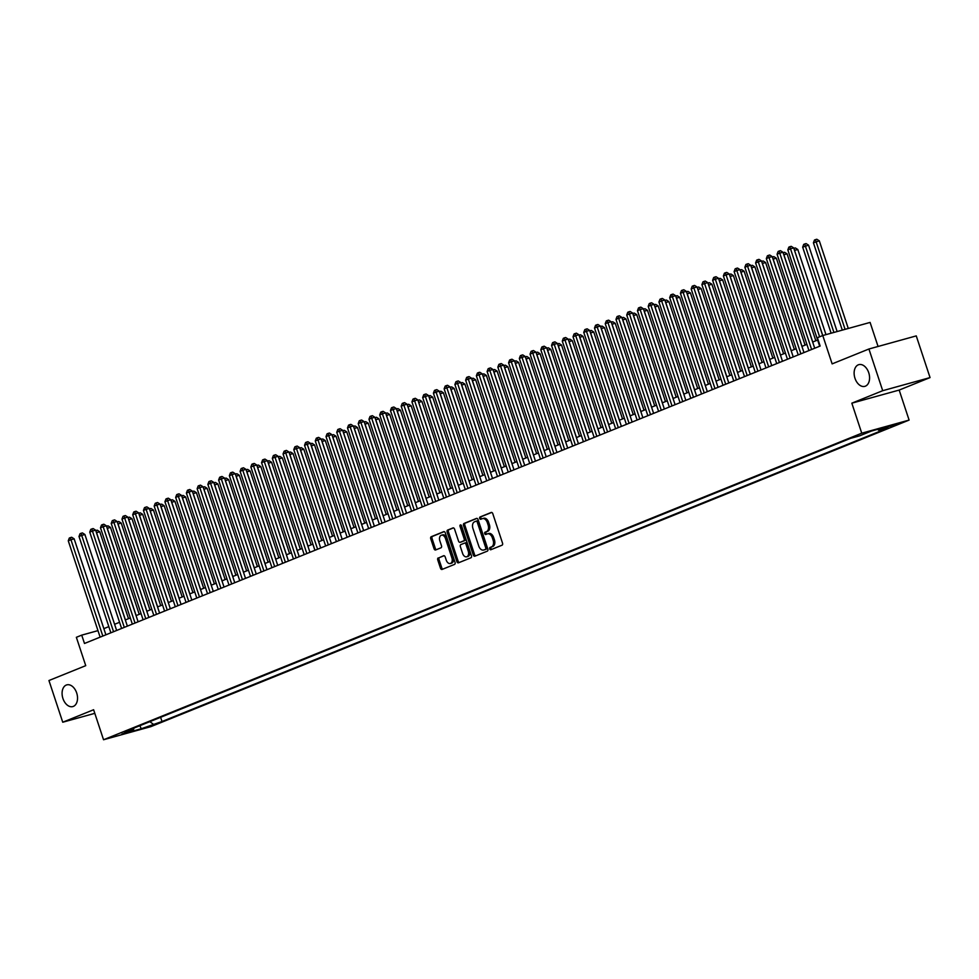<?xml version="1.0" encoding="UTF-8"?>
<svg xmlns="http://www.w3.org/2000/svg" width="979" height="979" viewBox="0 0 979 979"><rect width="100%" height="100%" fill="white"/><g stroke="black" fill="none" stroke-linecap="round" stroke-linejoin="round"><path stroke-width="1.47" d="M489.696 548.889A1.212 0.795 -105.5 0 0 490.822 549.733L502.019 545.205A1.725 1.138 -105.5 0 0 502.533 543.149L492.792 513.681A1.725 1.138 -105.5 0 0 491.189 512.47L479.991 516.998A1.212 0.795 -105.5 0 0 480.75 519.286L482.194 518.711A5.531 3.622 -105.5 0 1 482.451 518.613A5.531 3.622 -105.5 0 1 487.309 522.578L488.117 525.038A5.531 3.622 -105.5 0 1 486.477 531.634L485.021 532.221A1.212 0.795 -105.5 0 0 485.78 534.51L487.236 533.922A5.531 3.622 -105.5 0 1 487.493 533.836A5.531 3.622 -105.5 0 1 492.339 537.801L493.147 540.261A5.531 3.622 -105.5 0 1 491.507 546.857L490.063 547.445A1.212 0.795 -105.5 0 0 489.696 548.889M488.509 533.579A5.531 3.622 -105.5 0 1 488.766 533.482A5.531 3.622 -105.5 0 1 493.612 537.447L494.432 539.906A5.531 3.622 -105.5 0 1 492.792 546.502L491.336 547.09A1.212 0.795 -105.5 0 0 491.691 549.378M491.666 512.445L481.264 516.643A1.212 0.795 -105.5 0 0 481.619 518.943M483.479 518.356A5.531 3.622 -105.5 0 1 483.736 518.258A5.531 3.622 -105.5 0 1 488.582 522.223L489.39 524.683A5.531 3.622 -105.5 0 1 487.75 531.279L486.306 531.866A1.212 0.795 -105.5 0 0 486.661 534.155M76.68 692.948A11.258 7.391 -105.5 0 0 66.805 684.872A11.258 7.391 -105.5 0 0 62.937 698.504A11.258 7.391 -105.5 0 0 72.813 706.581A11.258 7.391 -105.5 0 0 76.68 692.948M868.728 372.718A11.258 7.391 -105.5 0 0 858.852 364.641A11.258 7.391 -105.5 0 0 854.973 378.273A11.258 7.391 -105.5 0 0 864.861 386.35A11.258 7.391 -105.5 0 0 868.728 372.718M156.273 724.056L146.838 726.956L156.273 724.056M438.274 557.895A1.725 1.138 -105.5 0 0 437.76 559.964L440.489 568.224A1.725 1.138 -105.5 0 0 442.092 569.435L454.525 564.406A1.725 1.138 -105.5 0 0 455.039 562.35L445.298 532.882A1.725 1.138 -105.5 0 0 443.695 531.67L431.262 536.7A1.725 1.138 -105.5 0 0 430.748 538.768L434.052 548.754A1.725 1.138 -105.5 0 0 435.643 549.965L440.966 547.812A1.725 1.138 -105.5 0 0 441.48 545.744L439.84 540.787A4.614 3.035 -105.5 0 1 441.431 535.207A4.614 3.035 -105.5 0 1 445.482 538.511L451.894 557.908A4.614 3.035 -105.5 0 1 450.316 563.5A4.614 3.035 -105.5 0 1 446.265 560.184L445.188 556.953A1.725 1.138 -105.5 0 0 443.597 555.742L439.547 557.54A1.725 1.138 -105.5 0 0 439.033 559.609L441.774 567.869A1.725 1.138 -105.5 0 0 442.887 569.117M882.703 390.694L851.828 403.177L899.175 390.07L930.05 377.588L882.703 390.694L868.924 349.001L832.138 363.882L822.764 335.528L817.392 337.706L820.145 346.04L84.488 643.472L81.722 635.138L76.362 637.305L85.736 665.659L48.95 680.527L62.742 722.221L94.804 713.336M851.828 403.177L861.753 433.195L103.541 739.745L93.617 709.738L62.742 722.221M473.273 554.971A1.725 1.138 -105.5 0 0 474.876 556.182L487.309 551.153A1.725 1.138 -105.5 0 0 487.823 549.084L478.082 519.629A1.725 1.138 -105.5 0 0 476.492 518.417L464.046 523.447A1.725 1.138 -105.5 0 0 463.532 525.515L473.273 554.971L474.558 554.616A1.725 1.138 -105.5 0 0 475.672 555.864M470.923 557.785L458.478 562.815A1.725 1.138 -105.5 0 1 456.887 561.603L447.146 532.135A1.725 1.138 -105.5 0 1 447.66 530.08L452.983 527.926A1.725 1.138 -105.5 0 1 454.574 529.137L458.527 541.081A1.725 1.138 -105.5 0 0 460.118 542.293L463.654 540.861A1.725 1.138 -105.5 0 0 464.168 538.805L460.044 526.359A1.212 0.795 -105.5 0 1 461.525 525.76L471.437 555.717A1.725 1.138 -105.5 0 1 470.923 557.785M868.924 349.001L916.258 335.895L930.05 377.588M890.425 426.195L899.579 423.393L890.425 426.195M861.753 433.195L909.099 420.089L150.888 726.638L103.541 739.745M160.617 717.313L162 721.511L888.002 427.982L879.044 430.466L877.527 429.377M162 721.511L141.233 728.768L121.788 734.152L133.597 729.379L124.639 731.851L850.641 438.323L859.599 435.851L871.408 431.066L890.853 425.681L879.044 430.466M878.065 346.48L870.098 322.421L822.764 335.528L794.532 250.428M899.175 390.07L909.099 420.089M97.973 630.635L81.722 635.138M817.636 340.043L812.668 342.063M806.904 344.388L801.923 346.395M796.16 348.732L791.191 350.739M785.415 353.076L780.447 355.083M774.683 357.408L769.702 359.428M763.938 361.753L758.97 363.772M753.206 366.097L748.225 368.104M742.461 370.441L737.493 372.448M731.717 374.786L726.748 376.793M720.985 379.13L716.004 381.137M710.24 383.462L705.272 385.481M699.508 387.806L694.527 389.826M688.763 392.151L683.795 394.158M678.019 396.495L673.05 398.502M667.286 400.839L662.306 402.846M656.542 405.184L651.573 407.191M645.81 409.516L640.829 411.535M635.065 413.86L630.097 415.879M624.321 418.204L619.352 420.211M613.588 422.549L608.608 424.556M602.844 426.893L597.875 428.9M592.111 431.225L587.131 433.244M581.367 435.569L576.398 437.589M570.622 439.914L565.654 441.921M559.89 444.258L554.909 446.265M549.146 448.602L544.177 450.609M538.413 452.947L533.433 454.954M527.669 457.279L522.7 459.298M516.924 461.623L511.956 463.642M506.192 465.967L501.211 467.974M495.447 470.312L490.479 472.319M484.715 474.656L479.734 476.663M473.971 479L469.002 481.007M463.238 483.332L458.258 485.351M452.494 487.677L447.513 489.696M441.749 492.021L436.781 494.028M431.017 496.365L426.036 498.372M420.272 500.71L415.304 502.716M409.54 505.042L404.56 507.061M398.796 509.386L393.815 511.405M388.051 513.73L383.083 515.737M377.319 518.075L372.338 520.082M366.574 522.419L361.606 524.426M355.842 526.763L350.861 528.77M345.097 531.095L340.117 533.114M334.353 535.44L329.385 537.459M323.621 539.784L318.64 541.791M312.876 544.128L307.908 546.135M302.144 548.473L297.163 550.479M291.399 552.817L286.419 554.824M280.655 557.149L275.686 559.168M269.923 561.493L264.942 563.512M259.178 565.838L254.21 567.844M248.446 570.182L243.465 572.189M237.701 574.526L232.721 576.533M226.957 578.858L221.988 580.877M216.224 583.203L211.244 585.222M205.48 587.547L200.511 589.554M194.748 591.891L189.767 593.898M184.003 596.235L179.022 598.242M173.259 600.58L168.29 602.587M162.526 604.912L157.546 606.931M151.782 609.256L146.813 611.275M141.049 613.6L136.069 615.607M130.305 617.945L125.324 619.952M119.56 622.289L114.592 624.296M108.828 626.621L103.847 628.64M133.597 729.379L134.074 728.033M149.824 721.67L153.042 723.995M141.233 728.768L139.899 725.684M476.969 518.38L465.331 523.092A1.725 1.138 -105.5 0 0 464.817 525.16L474.558 554.616M485.4 549.329A1.212 0.795 -105.5 0 0 485.755 547.885L477.201 522.027A1.212 0.795 -105.5 0 0 476.088 521.183L474.558 521.795A5.531 3.622 -105.5 0 0 472.918 528.403L478.755 546.074A5.531 3.622 -105.5 0 0 483.614 550.039A5.531 3.622 -105.5 0 0 483.871 549.953L486.673 548.974A1.212 0.795 -105.5 0 0 487.028 547.53L485.755 547.885M476.198 521.146L477.36 520.828A1.212 0.795 -105.5 0 1 478.474 521.672L487.028 547.53M484.617 549.745A5.531 3.622 -105.5 0 0 484.886 549.684A5.531 3.622 -105.5 0 0 485.143 549.598L483.871 549.953M486.673 548.974L485.143 549.598M453.461 527.889L448.933 529.725A1.725 1.138 -105.5 0 0 448.419 531.781L458.16 561.248A1.725 1.138 -105.5 0 0 459.286 562.484M461.231 541.987A1.725 1.138 -105.5 0 0 461.403 541.938L464.927 540.506A1.725 1.138 -105.5 0 0 465.441 538.45L461.329 526.004L460.044 526.359M461.256 525.246A1.212 0.795 -105.5 0 0 461.329 526.004M462.626 553.478A4.614 3.035 -105.5 0 0 466.677 556.794A4.614 3.035 -105.5 0 0 468.268 551.201L466.004 544.361A1.725 1.138 -105.5 0 0 464.413 543.161L460.876 544.581A1.725 1.138 -105.5 0 0 460.363 546.649L462.626 553.478M466.677 556.794L467.962 556.439A4.614 3.035 -105.5 0 0 469.541 550.847L468.268 551.201M464.572 543.112L465.686 542.807A1.725 1.138 -105.5 0 1 467.289 544.006L469.541 550.847M444.074 555.717L439.547 557.54M450.316 563.5L451.588 563.145A4.614 3.035 -105.5 0 0 453.179 557.553L451.894 557.908M441.431 535.207L442.716 534.852A4.614 3.035 -105.5 0 1 446.767 538.156L453.179 557.553M444.185 531.646L432.547 536.345A1.725 1.138 -105.5 0 0 432.033 538.413L435.325 548.399A1.725 1.138 -105.5 0 0 436.45 549.635M848.279 328.467L819.301 240.822L813.414 242.804L842.295 330.119M845.085 329.348L816.094 241.715L815.531 239.61L816.816 239.255L819.301 240.822M813.414 242.804L814.455 240.039L815.531 239.61M822.69 335.552L793.7 247.907L790.506 248.801L819.607 336.8M787.826 249.89L788.866 247.124L789.943 246.696L790.506 248.801L787.826 249.89L819.68 346.223M789.943 246.696L791.228 246.341L793.7 247.907M837.131 331.551L808.556 245.166L802.67 247.136L831.134 333.215M833.924 332.444L805.362 246.059L804.799 243.942L806.072 243.587L808.556 245.166M802.67 247.136L803.722 244.383L804.799 243.942M825.97 334.634L797.812 249.51L794.618 250.391L794.055 248.287L795.34 247.932L797.812 249.51M815.825 340.778L787.079 253.855L783.8 254.773M812.741 342.026L783.873 254.736L783.31 252.631L784.595 252.276L787.079 253.855M805.081 345.122L776.335 258.199L773.055 259.117M802.009 346.37L773.141 259.08L772.578 256.975L773.851 256.62L776.335 258.199M814.712 348.243L782.967 252.252L779.761 253.145L811.628 349.479M777.081 254.222L778.134 251.468L779.198 251.028L779.761 253.145L777.081 254.222L808.948 350.568M779.198 251.028L780.483 250.673L782.967 252.252M803.967 352.575L772.223 256.596L769.029 257.477L800.883 353.823M766.337 258.566L767.389 255.813L768.466 255.372L769.029 257.477L766.337 258.566L798.203 354.912M768.466 255.372L769.739 255.017L772.223 256.596M793.235 356.919L761.491 260.94L758.284 261.821L790.151 358.167M755.604 262.91L756.657 260.157L757.722 259.716L758.284 261.821L755.604 262.91L787.459 359.256M757.722 259.716L759.006 259.362L761.491 260.94M782.49 361.263L750.746 265.285L747.552 266.166L779.406 362.511M744.86 267.255L745.912 264.489L746.989 264.061L747.552 266.166L744.86 267.255L776.726 363.601M746.989 264.061L748.262 263.706L750.746 265.285M794.348 349.466L765.602 262.543L762.323 263.461M791.265 350.715L762.396 263.424L761.833 261.32L763.118 260.965L765.602 262.543M771.746 365.608L740.002 269.629L736.808 270.51L768.674 366.856M734.128 271.599L735.168 268.833L736.245 268.405L736.808 270.51L734.128 271.599L765.982 367.933M736.245 268.405L737.53 268.05L740.002 269.629M783.604 353.811L754.858 266.875L751.578 267.793M780.532 355.047L751.664 267.769L751.101 265.664L752.374 265.309L754.858 266.875M761.013 369.952L729.269 273.961L726.063 274.854L757.93 371.188M723.383 275.931L724.436 273.178L725.5 272.749L726.063 274.854L723.383 275.931L755.25 372.277M725.5 272.749L726.785 272.395L729.269 273.961M772.872 358.143L744.113 271.22L740.834 272.138M769.788 359.391L740.919 272.113L740.357 269.996L741.641 269.641L744.113 271.22M750.269 374.296L718.525 278.305L715.331 279.199L747.185 375.532M712.639 280.275L713.691 277.522L714.768 277.081L715.331 279.199L712.639 280.275L744.505 376.621M714.768 277.081L716.041 276.727L718.525 278.305M762.127 362.487L733.381 275.564L730.101 276.482M759.043 363.735L730.175 276.445L729.612 274.34L730.897 273.985L733.381 275.564M739.537 378.628L707.793 282.65L704.586 283.531L736.453 379.876M701.906 284.62L702.959 281.866L704.023 281.426L704.586 283.531L701.906 284.62L733.76 380.966M704.023 281.426L705.308 281.071L707.793 282.65M751.382 366.831L722.637 279.908L719.357 280.826M748.311 368.08L719.443 280.789L718.88 278.685L720.152 278.33L722.637 279.908M728.792 382.973L697.048 286.994L693.854 287.875L725.708 384.221M691.162 288.964L692.214 286.198L693.291 285.77L693.854 287.875L691.162 288.964L723.028 385.31M693.291 285.77L694.564 285.415L697.048 286.994M740.65 371.176L711.904 284.253L708.625 285.17M737.566 372.424L708.698 285.134L708.135 283.029L709.42 282.674L711.904 284.253M718.048 387.317L686.303 291.338L683.109 292.219L714.976 388.565M680.429 293.308L681.47 290.543L682.547 290.114L683.109 292.219L680.429 293.308L712.284 389.642M682.547 290.114L683.831 289.76L686.303 291.338M729.906 375.52L701.16 288.597L697.88 289.515M726.834 376.756L697.966 289.478L697.403 287.373L698.676 287.018L701.16 288.597M707.315 391.661L675.571 295.682L672.365 296.564L704.231 392.909M669.685 297.653L670.737 294.887L671.802 294.459L672.365 296.564L669.685 297.653L701.551 393.986M671.802 294.459L673.087 294.104L675.571 295.682M719.173 379.864L690.415 292.929L687.136 293.847M716.09 381.1L687.221 293.822L686.658 291.705L687.943 291.363L690.415 292.929M696.571 396.005L664.827 300.015L661.633 300.908L693.499 397.241M658.94 301.985L659.993 299.231L661.07 298.791L661.633 300.908L658.94 301.985L690.807 398.331M661.07 298.791L662.342 298.448L664.827 300.015M685.838 400.338L654.094 304.359L650.888 305.252L682.755 401.586M648.208 306.329L649.261 303.576L650.325 303.135L650.888 305.252L648.208 306.329L680.075 402.675M650.325 303.135L651.61 302.78L654.094 304.359M675.094 404.682L643.35 308.703L640.156 309.584L672.01 405.93M637.464 310.673L638.516 307.92L639.593 307.479L640.156 309.584L637.464 310.673L669.33 407.019M639.593 307.479L640.866 307.125L643.35 308.703M708.429 384.196L679.683 297.273L676.403 298.191M705.345 385.445L676.477 298.167L675.914 296.05L677.199 295.695L679.683 297.273M697.684 388.541L668.938 301.618L665.659 302.535M694.613 389.789L665.744 302.499L665.182 300.394L666.454 300.039L668.938 301.618M686.952 392.885L658.206 305.962L654.927 306.88M683.868 394.133L655 306.843L654.437 304.738L655.722 304.383L658.206 305.962M664.349 409.026L632.605 313.047L629.411 313.929L661.278 410.274M626.731 315.018L627.772 312.252L628.848 311.824L629.411 313.929L626.731 315.018L658.586 411.364M628.848 311.824L630.133 311.469L632.605 313.047M676.208 397.229L647.462 310.306L644.182 311.224M673.136 398.477L644.268 311.187L643.705 309.083L644.977 308.728L647.462 310.306M653.617 413.371L621.873 317.392L618.667 318.273L650.533 414.619M615.987 319.362L617.039 316.596L618.104 316.168L618.667 318.273L615.987 319.362L647.853 415.696M618.104 316.168L619.389 315.813L621.873 317.392M665.475 401.574L636.717 314.638L633.437 315.556M662.391 402.81L633.523 315.532L632.96 313.427L634.245 313.072L636.717 314.638M642.873 417.715L611.129 321.724L607.935 322.617L639.801 418.951M605.242 323.706L606.295 320.941L607.372 320.512L607.935 322.617L605.242 323.706L637.109 420.04M607.372 320.512L608.644 320.157L611.129 321.724M654.731 405.906L625.985 318.983L622.705 319.9M651.647 407.154L622.779 319.876L622.216 317.759L623.501 317.404L625.985 318.983M632.14 422.059L600.396 326.068L597.19 326.962L629.056 423.295M594.51 328.038L595.562 325.285L596.627 324.844L597.19 326.962L594.51 328.038L626.376 424.384M596.627 324.844L597.912 324.49L600.396 326.068M643.986 410.25L615.24 323.327L611.961 324.245M640.915 411.498L612.046 324.208L611.483 322.103L612.756 321.748L615.24 323.327M621.396 426.391L589.652 330.412L586.458 331.294L618.312 427.639M583.765 332.383L584.818 329.629L585.895 329.189L586.458 331.294L583.765 332.383L615.632 428.729M585.895 329.189L587.167 328.834L589.652 330.412M633.254 414.594L604.508 327.671L601.228 328.589M630.17 415.842L601.302 328.552L600.739 326.448L602.024 326.093L604.508 327.671M610.651 430.736L578.907 334.757L575.713 335.638L607.58 431.984M573.033 336.727L574.073 333.974L575.15 333.533L575.713 335.638L573.033 336.727L604.887 433.073M575.15 333.533L576.435 333.178L578.907 334.757M622.509 418.939L593.763 332.016L590.484 332.933M619.438 420.187L590.57 332.897L590.007 330.792L591.279 330.437L593.763 332.016M599.919 435.08L568.175 339.101L564.969 339.982L596.835 436.328M562.289 341.071L563.341 338.306L564.406 337.877L564.969 339.982L562.289 341.071L594.155 437.405M564.406 337.877L565.691 337.522L568.175 339.101M611.777 423.283L583.019 336.36L579.739 337.278M608.693 424.531L579.825 337.241L579.262 335.136L580.547 334.781L583.019 336.36M589.174 439.424L557.43 343.445L554.236 344.327L586.103 440.672M551.544 345.416L552.597 342.65L553.673 342.222L554.236 344.327L551.544 345.416L583.411 441.749M553.673 342.222L554.946 341.867L557.43 343.445M601.033 427.627L572.287 340.692L569.007 341.61M597.949 428.863L569.08 341.585L568.518 339.48L569.802 339.126L572.287 340.692M590.288 431.959L561.542 345.036L558.263 345.954M587.216 433.207L558.348 345.93L557.785 343.813L559.058 343.458L561.542 345.036M579.556 436.304L550.81 349.381L547.53 350.298M576.472 437.552L547.604 350.262L547.041 348.157L548.326 347.802L550.81 349.381M578.442 443.768L546.698 347.778L543.492 348.671L575.358 445.004M540.812 349.748L541.864 346.994L542.929 346.566L543.492 348.671L540.812 349.748L572.678 446.094M542.929 346.566L544.214 346.211L546.698 347.778M567.698 448.101L535.954 352.122L532.76 353.015L564.614 449.349M530.067 354.092L531.12 351.339L532.197 350.898L532.76 353.015L530.067 354.092L561.934 450.438M532.197 350.898L533.469 350.543L535.954 352.122M556.953 452.445L525.209 356.466L522.015 357.347L553.881 453.693M519.335 358.436L520.375 355.683L521.452 355.242L522.015 357.347L519.335 358.436L551.189 454.782M521.452 355.242L522.737 354.887L525.209 356.466M568.811 440.648L540.065 353.725L536.786 354.643M565.74 441.896L536.871 354.606L536.308 352.501L537.581 352.146L540.065 353.725M546.221 456.789L514.477 360.81L511.271 361.692L543.137 458.037M508.59 362.781L509.643 360.015L510.708 359.587L511.271 361.692L508.59 362.781L540.457 459.127M510.708 359.587L511.993 359.232L514.477 360.81M558.079 444.992L529.321 358.069L526.041 358.987M554.995 446.24L526.127 358.95L525.564 356.846L526.849 356.491L529.321 358.069M535.476 461.133L503.732 365.155L500.538 366.036L532.405 462.382M497.846 367.125L498.898 364.359L499.975 363.931L500.538 366.036L497.846 367.125L529.712 463.459M499.975 363.931L501.248 363.576L503.732 365.155M547.334 449.337L518.589 362.414L515.309 363.331M544.251 450.573L515.382 363.295L514.819 361.19L516.104 360.835L518.589 362.414M524.744 465.478L493 369.487L489.794 370.38L521.66 466.726M487.114 371.469L488.166 368.704L489.231 368.275L489.794 370.38L487.114 371.469L518.98 467.803M489.231 368.275L490.516 367.92L493 369.487M536.59 453.681L507.844 366.746L504.564 367.663M533.518 454.917L504.65 367.639L504.087 365.522L505.36 365.179L507.844 366.746M513.999 469.822L482.255 373.831L479.061 374.724L510.916 471.058M476.369 375.801L477.422 373.048L478.498 372.607L479.061 374.724L476.369 375.801L508.236 472.147M478.498 372.607L479.771 372.253L482.255 373.831M525.858 458.013L497.112 371.09L493.832 372.008M522.774 459.261L493.905 371.983L493.343 369.866L494.628 369.511L497.112 371.09M515.113 462.357L486.367 375.434L483.088 376.352M512.041 463.605L483.173 376.315L482.61 374.211L483.883 373.856L486.367 375.434M504.381 466.702L475.623 379.779L472.355 380.696M501.297 467.95L472.429 380.66L471.866 378.555L473.151 378.2L475.623 379.779M503.255 474.154L471.511 378.175L468.317 379.069L500.183 475.402M465.637 380.146L466.677 377.392L467.754 376.952L468.317 379.069L465.637 380.146L497.491 476.492M467.754 376.952L469.039 376.597L471.511 378.175M492.523 478.498L460.779 382.52L457.572 383.401L489.439 479.747M454.892 384.49L455.945 381.737L457.009 381.296L457.572 383.401L454.892 384.49L486.759 480.836M457.009 381.296L458.294 380.941L460.779 382.52M481.778 482.843L450.034 386.864L446.84 387.745L478.707 484.091M444.148 388.834L445.2 386.069L446.277 385.64L446.84 387.745L444.148 388.834L476.014 485.18M446.277 385.64L447.55 385.285L450.034 386.864M493.636 471.046L464.89 384.123L461.611 385.041M490.552 472.294L461.684 385.004L461.121 382.899L462.406 382.544L464.89 384.123M471.046 487.187L439.302 391.208L436.096 392.089L467.962 488.435M433.416 393.179L434.468 390.413L435.533 389.985L436.096 392.089L433.416 393.179L465.282 489.512M435.533 389.985L436.818 389.63L439.302 391.208M482.892 475.39L454.146 388.455L450.866 389.373M479.82 476.626L450.952 389.348L450.389 387.243L451.662 386.889L454.146 388.455M460.301 491.531L428.557 395.54L425.363 396.434L457.217 492.767M422.671 397.523L423.723 394.757L424.8 394.329L425.363 396.434L422.671 397.523L454.537 493.857M424.8 394.329L426.073 393.974L428.557 395.54M472.159 479.722L443.414 392.799L440.134 393.717M469.076 480.97L440.207 393.693L439.644 391.576L440.929 391.221L443.414 392.799M449.557 495.876L417.813 399.885L414.619 400.778L446.485 497.112M411.939 401.855L412.979 399.102L414.056 398.661L414.619 400.778L411.939 401.855L443.793 498.201M414.056 398.661L415.341 398.306L417.813 399.885M461.415 484.067L432.669 397.144L429.389 398.061M458.343 485.315L429.475 398.025L428.912 395.92L430.185 395.565L432.669 397.144M438.825 500.208L407.08 404.229L403.874 405.11L435.741 501.456M401.194 406.199L402.247 403.446L403.324 403.005L403.874 405.11L401.194 406.199L433.061 502.545M403.324 403.005L404.596 402.65L407.08 404.229M450.683 488.411L421.925 401.488L418.657 402.406M447.599 489.659L418.731 402.369L418.168 400.264L419.453 399.909L421.925 401.488M428.08 504.552L396.336 408.573L393.142 409.455L425.008 505.8M390.45 410.544L391.502 407.79L392.579 407.35L393.142 409.455L390.45 410.544L422.316 506.889M392.579 407.35L393.852 406.995L396.336 408.573M439.938 492.755L411.192 405.832L407.913 406.75M436.854 494.003L407.986 406.713L407.423 404.608L408.708 404.254L411.192 405.832M417.348 508.896L385.604 412.918L382.397 413.799L414.264 510.145M379.717 414.888L380.77 412.122L381.834 411.694L382.397 413.799L379.717 414.888L411.584 511.222M381.834 411.694L383.119 411.339L385.604 412.918M429.194 497.099L400.448 410.177L397.168 411.094M426.122 498.348L397.254 411.058L396.691 408.953L397.963 408.598L400.448 410.177M406.603 513.241L374.859 417.262L371.665 418.143L403.519 514.489M368.973 419.232L370.025 416.467L371.102 416.038L371.665 418.143L368.973 419.232L400.839 515.566M371.102 416.038L372.375 415.683L374.859 417.262M418.461 501.444L389.715 414.509L386.436 415.426M415.377 502.68L386.509 415.402L385.946 413.297L387.231 412.942L389.715 414.509M395.859 517.585L364.115 421.594L360.921 422.487L392.787 518.821M358.241 423.564L359.281 420.811L360.358 420.37L360.921 422.487L358.241 423.564L390.095 519.91M360.358 420.37L361.643 420.028L364.115 421.594M407.717 505.776L378.971 418.853L375.691 419.771M404.645 507.024L375.777 419.746L375.214 417.629L376.487 417.274L378.971 418.853M385.126 521.917L353.382 425.938L350.176 426.832L382.043 523.165M347.496 427.909L348.548 425.155L349.625 424.715L350.176 426.832L347.496 427.909L379.362 524.254M349.625 424.715L350.898 424.36L353.382 425.938M396.984 510.12L368.226 423.197L364.959 424.115M393.901 511.368L365.032 424.078L364.469 421.973L365.754 421.619L368.226 423.197M374.382 526.261L342.638 430.283L339.444 431.164L371.31 527.51M336.752 432.253L337.804 429.5L338.881 429.059L339.444 431.164L336.752 432.253L368.618 528.599M338.881 429.059L340.154 428.704L342.638 430.283M386.24 514.464L357.494 427.542L354.214 428.459M383.156 515.713L354.288 428.423L353.725 426.318L355.01 425.963L357.494 427.542M363.65 530.606L331.905 434.627L328.699 435.508L360.566 531.854M326.019 436.597L327.072 433.832L328.136 433.403L328.699 435.508L326.019 436.597L357.886 532.943M328.136 433.403L329.421 433.048L331.905 434.627M375.495 518.809L346.75 431.886L343.47 432.804M372.424 520.057L343.556 432.767L342.993 430.662L344.265 430.307L346.75 431.886M352.905 534.95L321.161 438.971L317.967 439.852L349.821 536.198M315.275 440.942L316.327 438.176L317.404 437.748L317.967 439.852L315.275 440.942L347.141 537.275M317.404 437.748L318.677 437.393L321.161 438.971M364.763 523.153L336.017 436.218L332.738 437.148M361.679 524.389L332.811 437.111L332.248 435.006L333.533 434.652L336.017 436.218M342.161 539.294L310.416 443.303L307.222 444.197L339.089 540.543M304.542 445.286L305.583 442.52L306.66 442.092L307.222 444.197L304.542 445.286L336.397 541.62M306.66 442.092L307.944 441.737L310.416 443.303M354.019 527.497L325.273 440.562L321.993 441.48M350.947 528.733L322.079 441.456L321.516 439.338L322.789 438.984L325.273 440.562M331.428 543.639L299.684 447.648L296.478 448.541L328.344 544.875M293.798 449.618L294.85 446.865L295.927 446.424L296.478 448.541L293.798 449.618L325.664 545.964M295.927 446.424L297.2 446.069L299.684 447.648M343.286 531.83L314.528 444.907L311.261 445.824M340.202 533.078L311.334 445.8L310.771 443.683L312.056 443.328L314.528 444.907M320.684 547.971L288.94 451.992L285.746 452.885L317.612 549.219M283.066 453.962L284.106 451.209L285.183 450.768L285.746 452.885L283.066 453.962L314.92 550.308M285.183 450.768L286.455 450.413L288.94 451.992M332.542 536.174L303.796 449.251L300.516 450.169M329.458 537.422L300.59 450.132L300.027 448.027L301.312 447.672L303.796 449.251M309.951 552.315L278.207 456.336L275.001 457.217L306.868 553.563M272.321 458.307L273.374 455.553L274.438 455.113L275.001 457.217L272.321 458.307L304.188 554.652M274.438 455.113L275.723 454.758L278.207 456.336M321.797 540.518L293.051 453.595L289.772 454.513M318.726 541.766L289.857 454.476L289.294 452.371L290.567 452.017L293.051 453.595M299.207 556.659L267.463 460.681L264.269 461.562L296.123 557.908M261.577 462.651L262.629 459.885L263.706 459.457L264.269 461.562L261.577 462.651L293.443 558.997M263.706 459.457L264.979 459.102L267.463 460.681M311.065 544.862L282.319 457.939L279.039 458.857M307.981 546.111L279.113 458.821L278.55 456.716L279.835 456.361L282.319 457.939M288.462 561.004L256.731 465.025L253.524 465.906L285.391 562.252M250.844 466.995L251.884 464.23L252.961 463.801L253.524 465.906L250.844 466.995L282.698 563.329M252.961 463.801L254.246 463.446L256.731 465.025M300.32 549.207L271.575 462.272L268.295 463.189M297.249 550.443L268.381 463.165L267.818 461.06L269.09 460.705L271.575 462.272M277.73 565.348L245.986 469.357L242.792 470.25L274.646 566.584M240.1 471.327L241.152 468.574L242.229 468.146L242.792 470.25L240.1 471.327L271.966 567.673M242.229 468.146L243.502 467.791L245.986 469.357M289.588 553.539L260.83 466.616L257.563 467.534M286.504 554.787L257.636 467.509L257.073 465.392L258.358 465.037L260.83 466.616M266.986 569.692L235.241 473.701L232.047 474.595L263.914 570.928M229.367 475.672L230.408 472.918L231.485 472.478L232.047 474.595L229.367 475.672L261.222 572.017M231.485 472.478L232.757 472.123L235.241 473.701M278.844 557.883L250.098 470.96L246.818 471.878M275.76 559.131L246.892 471.841L246.341 469.736L247.614 469.382L250.098 470.96M268.099 562.227L239.353 475.304L236.074 476.222M265.028 563.476L236.159 476.186L235.596 474.081L236.869 473.726L239.353 475.304M257.367 566.572L228.621 479.649L225.341 480.567M254.283 567.82L225.415 480.53L224.852 478.425L226.137 478.07L228.621 479.649M246.622 570.916L217.876 483.993L214.597 484.911M243.551 572.164L214.682 484.874L214.12 482.769L215.392 482.414L217.876 483.993M235.89 575.26L207.132 488.325L203.865 489.243M232.806 576.496L203.938 489.219L203.375 487.101L204.66 486.759L207.132 488.325M225.146 579.592L196.4 492.67L193.12 493.587M222.062 580.841L193.193 493.563L192.643 491.446L193.915 491.091L196.4 492.67M256.253 574.024L224.509 478.046L221.303 478.927L253.169 575.273M218.623 480.016L219.675 477.262L220.74 476.822L221.303 478.927L218.623 480.016L250.489 576.362M220.74 476.822L222.025 476.467L224.509 478.046M245.509 578.369L213.765 482.39L210.571 483.271L242.425 579.617M207.878 484.36L208.931 481.595L210.008 481.166L210.571 483.271L207.878 484.36L239.745 580.706M210.008 481.166L211.28 480.811L213.765 482.39M234.764 582.713L203.032 486.734L199.826 487.615L231.693 583.961M197.146 488.705L198.186 485.939L199.263 485.511L199.826 487.615L197.146 488.705L229 585.038M199.263 485.511L200.548 485.156L203.032 486.734M224.032 587.057L192.288 491.079L189.094 491.96L220.948 588.306M186.402 493.049L187.454 490.283L188.531 489.855L189.094 491.96L186.402 493.049L218.268 589.382M188.531 489.855L189.804 489.5L192.288 491.079M213.287 591.402L181.543 495.411L178.349 496.304L210.216 592.638M175.669 497.381L176.709 494.628L177.786 494.187L178.349 496.304L175.669 497.381L207.524 593.727M177.786 494.187L179.059 493.844L181.543 495.411M202.555 595.734L170.811 499.755L167.605 500.648L199.471 596.982M164.925 501.725L165.977 498.972L167.042 498.531L167.605 500.648L164.925 501.725L196.791 598.071M167.042 498.531L168.327 498.176L170.811 499.755M214.401 583.937L185.655 497.014L182.375 497.932M211.329 585.185L182.461 497.895L181.898 495.79L183.171 495.435L185.655 497.014M191.811 600.078L160.066 504.099L156.873 504.98L188.727 601.326M154.18 506.07L155.233 503.316L156.31 502.876L156.873 504.98L154.18 506.07L186.047 602.415M156.31 502.876L157.582 502.521L160.066 504.099M203.669 588.281L174.923 501.358L171.643 502.276M200.585 589.529L171.717 502.239L171.154 500.134L172.439 499.779L174.923 501.358M181.066 604.422L149.334 508.444L146.128 509.325L177.994 605.671M143.448 510.414L144.488 507.648L145.565 507.22L146.128 509.325L143.448 510.414L175.302 606.76M145.565 507.22L146.85 506.865L149.334 508.444M192.924 592.625L164.178 505.702L160.899 506.62M189.853 593.874L160.984 506.584L160.421 504.479L161.694 504.124L164.178 505.702M170.334 608.767L138.59 512.788L135.396 513.669L167.25 610.015M132.703 514.758L133.756 511.993L134.833 511.564L135.396 513.669L132.703 514.758L164.57 611.092M134.833 511.564L136.105 511.209L138.59 512.788M182.192 596.97L153.434 510.035L150.166 510.965M179.108 598.206L150.24 510.928L149.677 508.823L150.962 508.468L153.434 510.035M159.589 613.111L127.845 517.12L124.651 518.013L156.518 614.359M121.971 519.103L123.011 516.337L124.088 515.909L124.651 518.013L121.971 519.103L153.825 615.436M124.088 515.909L125.361 515.554L127.845 517.12M171.447 601.314L142.701 514.379L139.422 515.297M168.364 602.55L139.495 515.272L138.945 513.155L140.217 512.8L142.701 514.379M148.857 617.455L117.113 521.464L113.907 522.358L145.773 618.691M111.227 523.435L112.279 520.681L113.344 520.241L113.907 522.358L111.227 523.435L143.093 619.78M113.344 520.241L114.629 519.886L117.113 521.464M160.703 605.646L131.957 518.723L128.677 519.641M157.631 606.894L128.763 519.604L128.2 517.499L129.473 517.145L131.957 518.723M138.112 621.787L106.368 525.809L103.174 526.69L135.029 623.036M100.482 527.779L101.535 525.025L102.611 524.585L103.174 526.69L100.482 527.779L132.349 624.125M102.611 524.585L103.884 524.23L106.368 525.809M149.971 609.99L121.225 523.067L117.945 523.985M146.887 611.239L118.018 523.949L117.456 521.844L118.74 521.489L121.225 523.067M127.368 626.132L95.636 530.153L92.43 531.034L124.296 627.38M89.75 532.123L90.79 529.37L91.867 528.929L92.43 531.034L89.75 532.123L121.604 628.469M91.867 528.929L93.152 528.574L95.636 530.153M139.226 614.335L110.48 527.412L107.2 528.33M136.154 615.583L107.286 528.293L106.723 526.188L107.996 525.833L110.48 527.412M116.636 630.476L84.892 534.497L81.698 535.378L113.552 631.724M79.005 536.468L80.058 533.702L81.135 533.274L81.698 535.378L79.005 536.468L110.872 632.813M81.135 533.274L82.407 532.919L84.892 534.497M128.494 618.679L99.748 531.756L96.468 532.674M125.41 619.927L96.542 532.637L95.979 530.532L97.264 530.177L99.748 531.756M105.891 634.82L74.147 538.842L70.953 539.723L102.819 636.069M68.273 540.812L69.313 538.046L70.39 537.618L70.953 539.723L68.273 540.812L100.127 637.145M70.39 537.618L71.663 537.263L74.147 538.842M895.797 424.323L896.005 424.959M492.792 546.502L491.507 546.857M494.432 539.906L493.147 540.261M493.612 537.447L492.339 537.801M486.306 531.866L485.021 532.221M487.75 531.279L486.477 531.634M489.39 524.683L488.117 525.038M488.582 522.223L487.309 522.578M481.264 516.643L479.991 516.998M491.336 547.09L490.063 547.445M464.817 525.16L463.532 525.515M465.331 523.092L464.046 523.447M478.474 521.672L477.201 522.027M458.16 561.248L456.887 561.603M448.419 531.781L447.146 532.135M448.933 529.725L447.66 530.08M461.403 541.938L460.118 542.293M464.927 540.506L463.654 540.861M465.441 538.45L464.168 538.805M467.289 544.006L466.004 544.361M446.767 538.156L445.482 538.511M435.325 548.399L434.052 548.754M432.033 538.413L430.748 538.768M432.547 536.345L431.262 536.7M441.774 567.869L440.489 568.224M439.033 559.609L437.76 559.964M488.766 533.482L487.493 533.836M483.736 518.258L482.451 518.613M477.422 520.804L476.137 521.158M484.886 549.684L483.614 550.039M461.317 541.962L460.044 542.317M465.771 542.77L464.487 543.125"/></g></svg>

